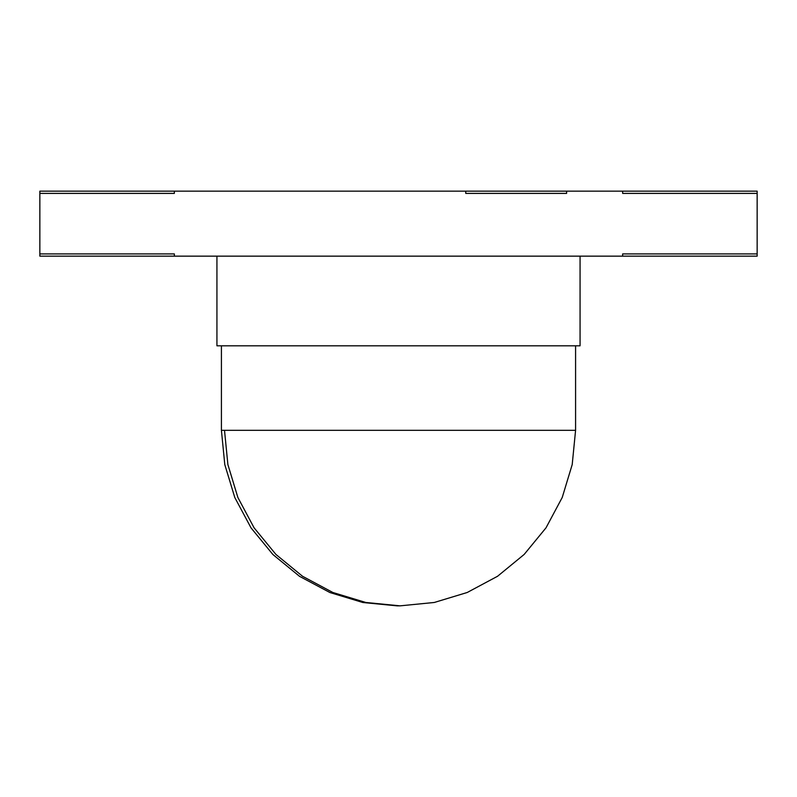 <?xml version="1.0" encoding="UTF-8"?>
<svg xmlns="http://www.w3.org/2000/svg" width="797" height="797" viewBox="0 0 797 797"><rect width="100%" height="100%" fill="white"/><g stroke="black" fill="none" stroke-linecap="round" stroke-linejoin="round"><path stroke-width="1.2" d="M566.617 193.392L566.617 191.15L622.656 191.15L622.656 193.392L622.656 191.15L757.15 191.15L757.15 193.392L622.656 193.392L757.15 193.392L757.15 256.156L39.85 256.156L39.85 193.392L174.344 193.392L174.344 191.15L39.85 191.15L39.85 193.392L174.344 193.392L174.344 191.15L566.617 191.15L566.617 193.392L465.747 193.392L465.747 191.15L465.747 193.392L566.617 193.392M174.344 253.914L39.85 253.914L174.344 253.914L174.344 256.156L174.344 253.914M622.656 253.914L622.656 256.156L622.656 253.914L757.15 253.914L622.656 253.914M216.933 345.818L216.933 256.156L580.067 256.156L580.067 345.818L216.933 345.818M575.583 345.818L575.583 430.31L572.206 464.561L562.224 497.487L546.005 527.833L524.167 554.433L497.567 576.261L467.221 592.49L434.295 602.472L400.044 605.85L365.803 602.472L332.867 592.49L302.521 576.261L275.921 554.433L254.094 527.833L237.875 497.487L227.882 464.551L224.505 430.31M575.583 430.31L221.417 430.31L224.794 464.591L234.806 497.547L251.055 527.913L272.923 554.533L299.572 576.361L329.968 592.56L362.934 602.522L397.225 605.85M221.417 345.818L221.417 430.31M396.956 605.85L400.044 605.85L396.956 605.85"/></g></svg>
